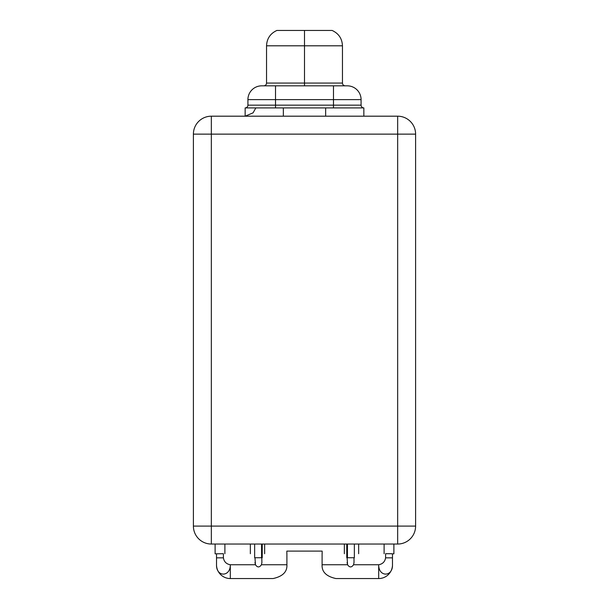 <?xml version="1.0" encoding="UTF-8"?>
<svg xmlns="http://www.w3.org/2000/svg" width="609" height="609" viewBox="0 0 609 609"><rect width="100%" height="100%" fill="white"/><g stroke="black" fill="none" stroke-linecap="round" stroke-linejoin="round"><path stroke-width="0.91" d="M276.897 30.45L304.5 30.45L276.897 30.45C270.327 33.465 266.879 38.588 266.544 45.804L304.5 45.804L304.5 30.45L304.5 45.804L342.456 45.804L304.5 45.804L304.5 83.068L342.456 83.068L304.5 83.068L304.5 85.831L304.5 83.068L266.544 83.068L266.544 45.804L304.5 45.804L304.5 83.068L266.544 83.068C266.399 84.727 265.478 85.648 263.788 85.831M261.718 85.831L347.282 85.831A13.801 13.801 0 0 1 361.084 99.632L247.916 99.632A13.801 13.801 -90 0 1 261.718 85.831A13.801 13.801 90 0 0 247.916 99.632L275.519 99.632L275.519 85.831L275.519 105.151L247.916 105.151L247.916 99.632L247.916 105.151A2.763 2.763 90 0 1 245.153 107.915L363.847 107.915A2.763 2.763 0 0 1 361.084 105.151L333.481 105.151L333.481 85.831L333.481 99.632L275.519 99.632L275.519 105.151L333.481 105.151L333.481 99.632L361.084 99.632A13.801 13.801 0 0 0 347.282 85.831L261.718 85.831M361.084 99.632L361.084 105.151L333.481 105.151L333.481 107.915L333.481 105.151L247.916 105.151A2.763 2.763 -90 0 1 245.153 107.915L283.352 107.915L283.352 116.19L283.352 107.915L363.847 107.915L363.847 116.19L363.847 107.915A2.763 2.763 0 0 1 361.084 105.151L361.084 99.632M245.153 116.19L245.153 107.915L245.153 116.19L253.062 112.848L255.841 107.915M211.338 116.19L397.662 116.19L397.662 134.132L193.396 134.132A17.943 17.943 0 0 1 211.338 116.19A17.943 17.943 0 0 0 193.396 134.132L211.338 134.132L211.338 116.19L211.338 526.1L397.662 526.1L397.662 116.19A17.943 17.943 0 0 1 415.604 134.132A17.943 17.943 0 0 0 397.662 116.19L211.338 116.19M415.604 134.132L415.604 526.1L397.662 526.1L415.604 526.1A17.943 17.943 0 0 1 397.662 544.043A17.943 17.943 0 0 0 415.604 526.1L415.604 134.132L397.662 134.132L415.604 134.132M397.662 544.043L211.338 544.043L211.338 526.1L211.338 544.043A17.943 17.943 0 0 1 193.396 526.1A17.943 17.943 0 0 0 211.338 544.043L397.662 544.043L397.662 526.1L397.662 544.043M193.396 526.1L193.396 134.132L193.396 526.1L211.338 526.1L193.396 526.1M211.338 134.132L397.662 134.132L397.662 526.1L211.338 526.1L211.338 134.132M332.103 30.45L304.5 30.45L332.103 30.45C338.673 33.465 342.121 38.588 342.456 45.804L342.456 83.068C342.601 84.727 343.522 85.648 345.212 85.831M264.649 553.71L264.649 544.043L264.649 553.71M250.345 544.043L250.345 553.71L250.345 544.043M286.839 553.71L286.839 551.107L322.161 551.107L322.161 553.71L322.161 551.107L286.839 551.107L286.839 553.71M354.012 562.51L354.012 557.73L347.107 557.73L347.556 564.749C349.558 567.626 351.56 567.626 353.563 564.749C351.56 567.626 349.558 567.626 347.556 564.749L322.1 564.749C321.681 571.813 326.279 576.418 335.902 578.55C326.279 576.418 321.681 571.813 322.1 564.749L322.1 553.71L322.1 564.749L347.556 564.749L347.107 562.48M344.351 553.71L344.351 544.043L344.351 553.71M262.235 544.043L262.235 557.73L254.988 557.73L255.437 564.749L230.316 564.749C230.514 577.05 216.195 577.37 216.515 564.749L216.515 557.844L223.412 557.844L216.515 557.844L216.515 564.749C216.195 577.37 230.514 577.05 230.316 564.749C226.373 564.071 224.074 561.772 223.412 557.844L223.412 553.71L215.114 553.825L223.412 553.71L223.412 557.844C224.074 561.772 226.373 564.071 230.316 564.749L230.316 578.55A13.801 13.801 0 0 1 216.553 565.814A13.801 13.801 0 0 0 230.316 578.55L273.098 578.55C282.721 576.418 287.319 571.813 286.9 564.749L261.444 564.749C259.442 567.626 257.44 567.626 255.437 564.749C257.44 567.626 259.442 567.626 261.444 564.749L261.893 562.503L261.444 564.749L286.9 564.749L286.9 553.71L286.9 564.749C287.319 571.813 282.721 576.418 273.098 578.55L230.316 578.55L230.316 564.749L255.437 564.749L254.988 562.48M216.515 557.844L216.515 553.825L216.515 557.844M215.114 553.825L215.114 544.043L215.114 553.825M224.896 544.043L224.896 553.71M261.893 562.51L261.55 544.043L261.55 557.73L254.646 557.73L254.646 544.043M378.684 578.55L335.902 578.55L378.684 578.55A13.801 13.801 0 0 0 392.417 566.111A13.801 13.801 0 0 1 378.684 578.55L378.684 564.749L378.684 578.55M353.563 564.749L378.684 564.749C382.627 564.041 384.926 561.742 385.588 557.844L385.588 553.71L391.572 553.71L385.588 553.71L385.588 557.844C384.926 561.742 382.627 564.041 378.684 564.749C378.585 577.37 392.904 577.05 392.485 564.749L392.485 557.844L385.588 557.844L392.485 557.844L392.485 564.749C392.904 577.05 378.585 577.37 378.684 564.749L353.563 564.749L354.012 562.503L353.563 564.749M384.104 553.71L384.104 544.043M358.655 544.043L358.655 553.71L358.655 544.043M354.354 544.043L354.354 557.73L347.45 557.73L347.45 544.043L347.45 557.73L346.765 557.73L346.765 544.043M393.886 544.043L393.886 553.825L391.572 553.825L393.886 553.825L393.886 544.043M392.485 553.825L392.485 557.844L392.485 553.825M325.648 116.19L325.648 107.915L325.648 116.19M275.519 107.915L275.519 105.151L275.519 107.915"/></g></svg>
